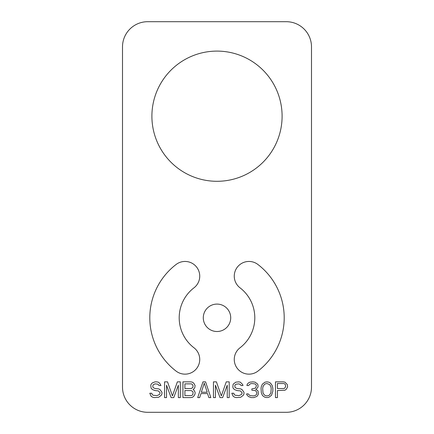 <?xml version="1.0" encoding="UTF-8"?>
<svg xmlns="http://www.w3.org/2000/svg" width="434" height="434" viewBox="0 0 434 434"><rect width="100%" height="100%" fill="white"/><g stroke="black" fill="none" stroke-linecap="round" stroke-linejoin="round"><path stroke-width="0.65" d="M147.701 412.3L286.299 412.3A25.199 25.199 0 0 0 311.498 387.101L311.498 46.899A25.199 25.199 0 0 0 286.299 21.7L147.701 21.7A25.199 25.199 0 0 0 122.502 46.899L122.502 387.101A25.199 25.199 0 0 0 147.701 412.3A25.199 25.199 0 0 1 122.502 387.101M217 181.298A65.1 65.1 0 0 0 282.1 116.198A65.1 65.1 0 0 0 217 51.098A65.1 65.1 0 0 0 151.9 116.198A65.1 65.1 0 0 0 217 181.298M217 331.511A13.714 13.714 0 0 0 230.714 317.802A13.714 13.714 0 0 0 217 304.088A13.714 13.714 0 0 0 203.286 317.802A13.714 13.714 0 0 0 217 331.511M176.09 371.113A14.702 14.702 0 0 0 196.7 368.401A14.702 14.702 0 0 0 193.987 347.791A37.801 37.801 0 0 1 193.987 287.813A14.702 14.702 0 0 0 196.7 267.198A14.702 14.702 0 0 0 176.09 264.485A67.199 67.199 0 0 0 176.09 371.113M257.91 264.485A14.702 14.702 0 0 0 237.3 267.198A14.702 14.702 0 0 0 240.013 287.813A37.801 37.801 0 0 1 240.013 347.791A14.702 14.702 0 0 0 237.3 368.401A14.702 14.702 0 0 0 257.91 371.113A67.199 67.199 0 0 0 257.91 264.485M156.69 381.849L155.052 381.849L152.426 382.853L151.113 384.193L150.782 385.538L151.113 388.218L152.426 389.558L155.052 390.562L158.329 390.898L159.972 392.575L159.972 393.578L159.316 394.582L157.021 395.591L153.083 395.255L152.095 394.251L151.77 393.242L149.801 393.242L151.113 396.258L152.752 397.267L154.395 397.598L158.66 397.267L161.285 395.255L161.942 393.915L161.942 392.238L159.972 389.558L158.66 388.886L155.052 388.555L153.083 387.546L152.752 386.542L153.083 384.866L155.052 383.862L158.003 384.193L158.985 385.538L160.954 385.538L159.641 383.189L158.329 382.186L156.69 381.849M173.752 397.598L178.347 385.202L178.347 397.598L180.316 397.598L180.316 381.849L177.365 381.849L172.439 395.922L167.519 381.849L164.567 381.849L164.567 397.598L166.537 397.598L166.537 385.202L171.126 397.598L173.752 397.598M193.77 389.895L193.114 389.558L194.752 387.882L195.083 385.538L193.77 383.189L192.457 382.186L190.814 381.849L182.942 381.849L182.942 397.598L190.814 397.598L192.457 397.267L193.77 396.258L195.083 393.915L195.083 392.238L193.77 389.895M210.832 397.598L205.58 381.849L202.955 381.849L197.709 397.598L199.673 397.598L200.985 393.578L207.55 393.578L208.862 397.598L210.832 397.598M222.642 397.598L227.237 385.202L227.237 397.598L229.206 397.598L229.206 381.849L226.255 381.849L221.329 395.922L216.409 381.849L213.457 381.849L213.457 397.598L215.427 397.598L215.427 385.202L220.016 397.598L222.642 397.598M240.691 384.866L241.016 385.538L242.986 385.538L242.66 384.529L240.36 382.186L238.722 381.849L235.77 382.186L233.145 384.193L232.814 386.878L233.145 388.218L234.458 389.558L237.083 390.562L240.36 390.898L242.004 392.575L242.004 393.578L241.347 394.582L239.053 395.591L235.114 395.255L234.127 394.251L233.801 393.242L231.832 393.242L233.145 396.258L234.783 397.267L236.427 397.598L240.691 397.267L243.317 395.255L243.973 393.915L243.973 392.238L242.004 389.558L240.691 388.886L237.083 388.555L235.114 387.546L234.783 385.869L235.114 384.866L236.096 384.193L239.053 383.862L240.691 384.866M256.44 396.595L257.427 395.922L258.409 393.915L258.084 391.235L257.427 390.226L255.783 389.558L257.753 387.546L258.084 386.206L257.753 384.193L255.127 382.186L252.832 381.849L249.876 382.186L248.568 382.853L247.255 384.193L246.924 385.538L248.568 385.538L250.206 383.862L251.845 383.526L254.801 383.862L255.783 384.529L256.44 385.538L255.783 387.546L255.127 388.218L251.845 388.886L251.845 390.226L255.127 390.562L256.114 391.235L256.771 392.575L256.771 393.915L255.783 395.255L253.489 395.922L249.876 395.591L248.237 393.915L246.599 393.915L246.924 394.918L248.568 396.595L251.188 397.598L253.814 397.598L256.44 396.595M261.36 386.542L261.035 388.218L261.36 392.911L262.348 395.255L263.329 396.258L264.973 397.267L266.943 397.598L268.912 397.267L271.532 395.255L272.845 391.235L272.845 388.218L272.189 385.538L270.55 383.189L268.912 382.186L266.943 381.849L264.973 382.186L262.348 384.193L261.36 386.542M287.612 386.878L287.286 384.529L284.986 382.186L283.348 381.849L275.471 381.849L275.471 397.598L277.44 397.598L277.44 390.562L284.986 390.226L286.299 389.222L287.612 386.878M286.299 412.3A25.199 25.199 0 0 0 311.498 387.101M311.498 46.899A25.199 25.199 0 0 0 286.299 21.7M147.701 21.7A25.199 25.199 0 0 0 122.502 46.899M240.013 347.791A37.801 37.801 0 0 0 240.013 287.813M193.987 287.813A37.801 37.801 0 0 0 193.987 347.791M184.911 383.862L191.144 383.862L192.126 384.193L193.114 385.869L192.783 387.546L191.144 388.555L184.911 388.555L184.911 383.862M193.114 392.575L192.783 394.582L192.126 395.255L191.144 395.591L184.911 395.591L184.911 390.562L191.144 390.562L192.783 391.566L193.114 392.575M204.268 383.189L207.224 392.238L201.316 392.238L204.268 383.189M262.673 388.555L263.004 386.542L264.317 384.529L265.299 383.862L266.943 383.526L269.568 384.529L270.876 386.542L271.207 388.555L270.876 392.911L269.568 394.918L268.581 395.591L266.943 395.922L265.299 395.591L264.317 394.918L263.004 392.911L262.673 388.555M283.673 388.555L277.44 388.555L277.44 383.526L283.673 383.526L284.661 383.862L285.317 384.529L285.643 386.542L284.661 388.218L283.673 388.555"/></g></svg>
